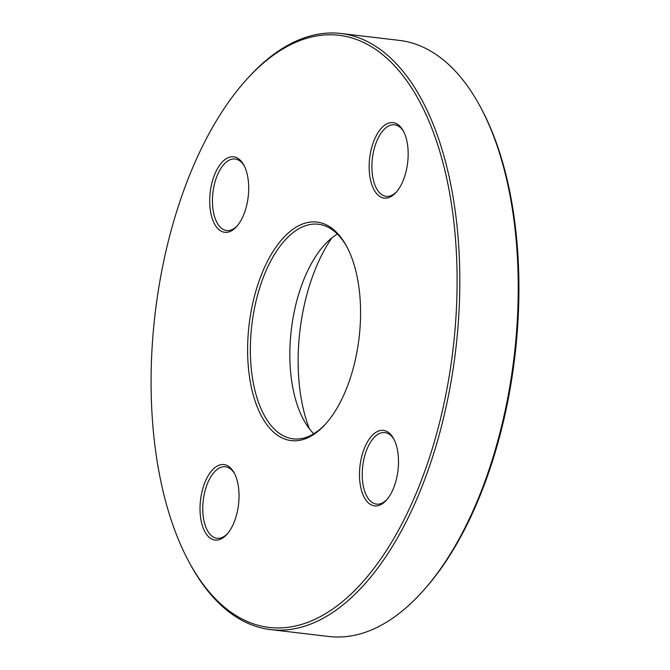 <?xml version="1.0" encoding="UTF-8"?>
<svg xmlns="http://www.w3.org/2000/svg" width="670" height="670" viewBox="0 0 670 670"><rect width="100%" height="100%" fill="white"/><g stroke="black" fill="none" stroke-linecap="round" stroke-linejoin="round"><path stroke-width="1" d="M245.781 80.4L247.104 78.918A300.127 151.018 96.7 0 1 341.013 33.5A300.127 151.018 96.7 0 1 455.784 349.263A300.127 151.018 96.7 0 1 270.605 629.607A300.127 151.018 96.7 0 1 189.861 563.554L188.923 561.803A298.125 150.013 -83.3 0 0 391.69 542.055A298.125 150.013 -83.3 0 0 438.364 146.847A298.125 150.013 -83.3 0 0 245.781 80.4A298.125 150.013 -83.3 0 0 151.353 364.095A298.125 150.013 -83.3 0 0 188.923 561.803M270.605 629.607L328.987 636.5A300.127 151.018 -83.3 0 0 422.896 591.082A300.127 151.018 -83.3 0 0 517.96 305.486A300.127 151.018 -83.3 0 0 480.139 106.446A300.127 151.018 -83.3 0 0 399.395 40.393L341.013 33.5M313.761 433.75A108.046 54.362 96.7 0 1 303.56 419.738A108.046 54.362 96.7 0 1 289.942 348.082A108.046 54.362 96.7 0 1 324.171 245.27A108.046 54.362 96.7 0 1 337.353 234.023M347.077 247.171A108.046 54.362 -83.3 0 0 318.484 224.257A108.046 54.362 -83.3 0 0 250.454 343.417A108.046 54.362 -83.3 0 0 293.133 438.85A108.046 54.362 -83.3 0 0 326.282 423.231M331.952 237.825A132.057 66.447 -83.3 0 0 309.398 428.792M480.139 106.446L481.077 108.197A298.125 150.013 96.7 0 1 518.647 305.905A298.125 150.013 96.7 0 1 424.219 589.6L422.896 591.082M247.707 343.434A110.048 55.376 96.7 0 1 285.839 235.287A110.048 55.376 96.7 0 1 346.608 246.284A110.048 55.376 96.7 0 1 325.62 423.984A110.048 55.376 96.7 0 1 247.707 343.434M200.045 506.495A38.014 19.128 96.7 0 1 213.211 469.134A38.014 19.128 96.7 0 1 234.207 472.936A38.014 19.128 96.7 0 1 226.954 534.325A38.014 19.128 96.7 0 1 200.045 506.495M359.514 472.317A38.014 19.128 96.7 0 1 372.688 434.956A38.014 19.128 96.7 0 1 393.675 438.75A38.014 19.128 96.7 0 1 386.431 500.138A38.014 19.128 96.7 0 1 359.514 472.317M369.187 164.552A38.014 19.128 96.7 0 1 382.361 127.191A38.014 19.128 96.7 0 1 403.348 130.993A38.014 19.128 96.7 0 1 396.096 192.374A38.014 19.128 96.7 0 1 369.187 164.552M209.718 198.739A38.014 19.128 96.7 0 1 222.884 161.378A38.014 19.128 96.7 0 1 243.88 165.172A38.014 19.128 96.7 0 1 236.627 226.56A38.014 19.128 96.7 0 1 209.718 198.739M244.349 166.085A36.013 18.123 -83.3 0 0 235.137 158.999A36.013 18.123 -83.3 0 0 212.457 198.722A36.013 18.123 -83.3 0 0 226.686 230.53A36.013 18.123 -83.3 0 0 237.297 225.79M234.676 473.841A36.013 18.123 -83.3 0 0 225.463 466.756A36.013 18.123 -83.3 0 0 202.784 506.478A36.013 18.123 -83.3 0 0 217.013 538.286A36.013 18.123 -83.3 0 0 227.624 533.546M394.144 439.654A36.013 18.123 -83.3 0 0 384.932 432.577A36.013 18.123 -83.3 0 0 362.252 472.3A36.013 18.123 -83.3 0 0 376.481 504.108A36.013 18.123 -83.3 0 0 387.092 499.368M403.817 131.898A36.013 18.123 -83.3 0 0 394.605 124.813A36.013 18.123 -83.3 0 0 371.925 164.535A36.013 18.123 -83.3 0 0 386.154 196.344A36.013 18.123 -83.3 0 0 396.766 191.603"/></g></svg>
